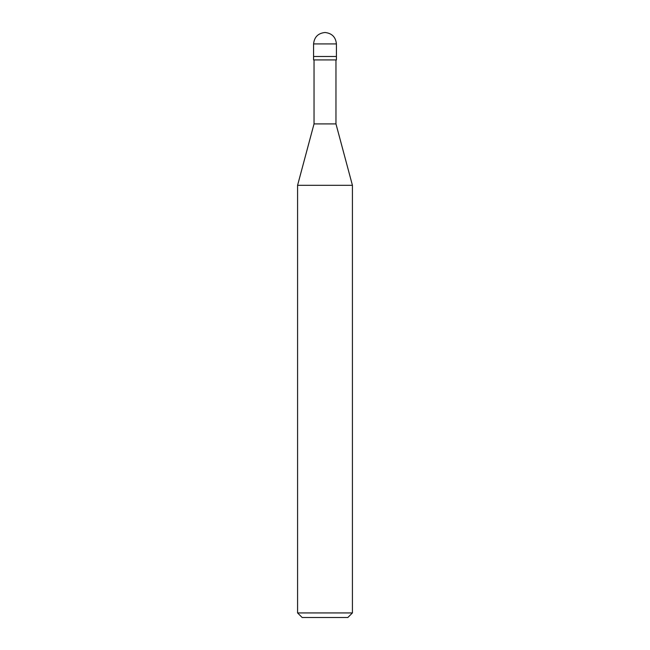 <?xml version="1.0" encoding="UTF-8"?>
<svg xmlns="http://www.w3.org/2000/svg" width="650" height="650" viewBox="0 0 650 650"><rect width="100%" height="100%" fill="white"/><g stroke="black" fill="none" stroke-linecap="round" stroke-linejoin="round"><path stroke-width="0.97" d="M313.576 56.493L336.424 56.493L336.424 43.924C335.701 37.034 331.89 33.223 325 32.5C318.11 33.223 314.299 37.034 313.576 43.924L313.576 56.493L313.576 43.924C314.299 37.034 318.11 33.223 325 32.5C331.89 33.223 335.701 37.034 336.424 43.924L313.576 43.924L336.424 43.924L336.424 56.493L313.576 56.493L313.576 59.922L313.576 56.493L336.424 56.493L313.576 56.493M302.152 617.5L347.848 617.5L352.422 612.934L352.422 185.307L335.969 123.906L335.969 59.922L335.969 123.906L314.031 123.906L297.578 185.307L297.578 612.934L302.152 617.5L297.578 612.934L297.578 185.307L314.031 123.906L314.031 59.922L314.031 123.906L335.969 123.906L352.422 185.307L297.578 185.307L352.422 185.307L352.422 612.934L297.578 612.934L352.422 612.934L347.848 617.5L302.152 617.5M336.424 59.922L336.424 56.493L336.424 59.922L313.576 59.922L336.424 59.922"/></g></svg>
